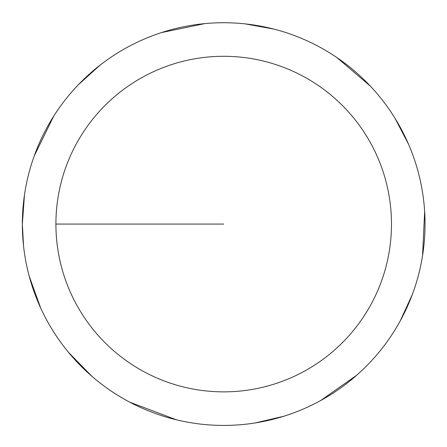 <?xml version="1.0" encoding="UTF-8"?>
<svg xmlns="http://www.w3.org/2000/svg" width="447" height="447" viewBox="0 0 447 447"><rect width="100%" height="100%" fill="white"/><g stroke="black" fill="none" stroke-linecap="round" stroke-linejoin="round"><path stroke-width="0.67" d="M55.909 224.076A167.793 167.793 0 0 1 307.592 78.767A167.793 167.793 0 0 1 307.592 369.39A167.793 167.793 0 0 1 55.909 224.076L223.696 224.076M24.468 194.959L22.35 224.076A201.346 201.346 0 0 1 324.371 49.706A201.346 201.346 0 0 1 324.371 398.45A201.346 201.346 0 0 1 22.35 224.076L23.54 245.951M29.184 276.09L40.671 307.989M68.559 352.42L91.959 376.346M129.764 402.171L176.381 419.789M255.198 422.946L283.621 416.302M320.706 400.518L356.846 375.117M400.143 321.08L412.313 294.545M422.571 255.567L424.65 211.448M408.485 144.113L394.98 118.231M370.468 86.237L336.882 57.551M273.771 29.055L245.045 23.864M204.737 23.624L161.49 32.581M100.29 64.983L78.583 84.5M53.69 116.198L34.257 155.863"/></g></svg>
